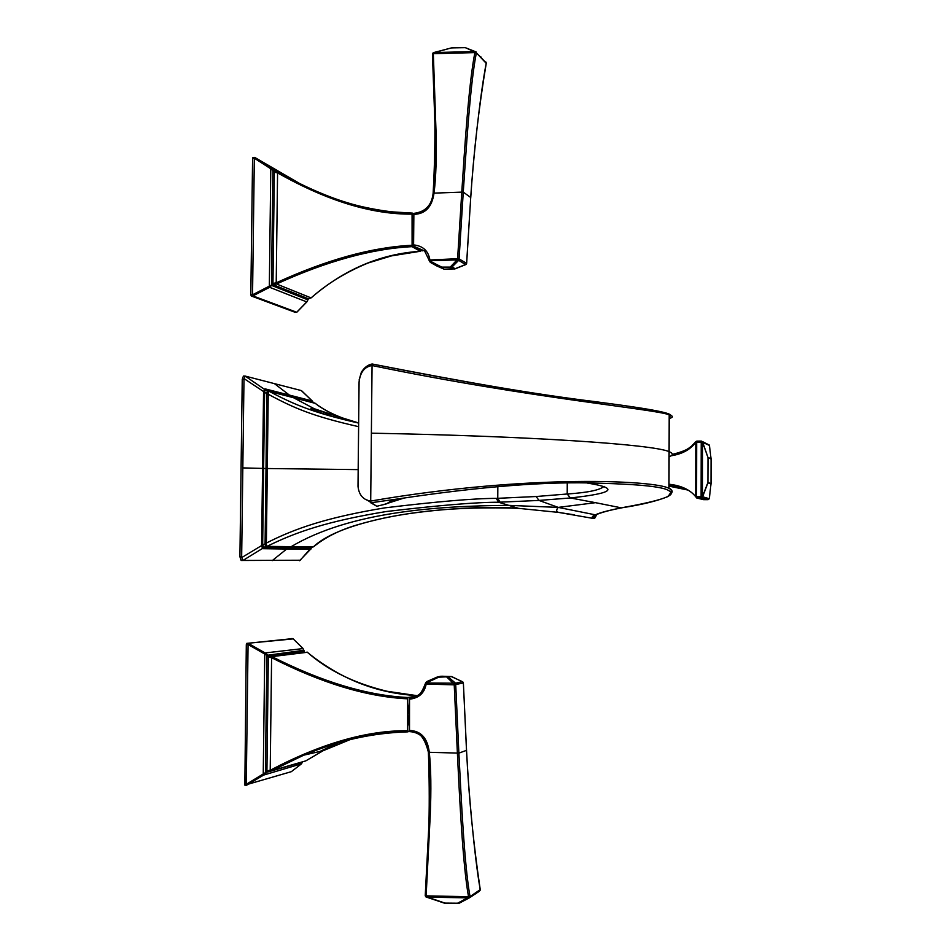 <?xml version="1.0" encoding="UTF-8"?>
<svg xmlns="http://www.w3.org/2000/svg" width="951" height="951" viewBox="0 0 951 951"><rect width="100%" height="100%" fill="white"/><g stroke="black" fill="none" stroke-linecap="round" stroke-linejoin="round"><path stroke-width="1.43" d="M300.171 560.234L241.15 560.472L239.914 556.751L242.243 379.437L243.42 376.073L245.132 376.061L265.329 389.922L265.008 388.84L312.154 400.93L313.188 402.653M311.643 547.3L310.727 548.37L263.772 547.669L242.897 560.484L241.15 560.472M242.719 560.401L241.661 556.763L242.826 467.904L262.571 468.415L263.57 391.55L264.699 391.586L265.329 389.922M301.562 390.683L312.285 401.001L301.253 390.552L245.12 376.073L243.979 379.413L242.826 467.904M310.953 549.036L311.179 548.24M311.417 547.562L312.035 547.134M299.577 560.733L310.454 549.345L263.011 548.691M312.083 547.134L310.062 549.345M266.494 546.421L291.196 546.635C349.849 511.876 436.129 505.896 508.761 505.361L498.586 502.235L496.256 498.383C474.549 498.372 437.424 501.534 384.882 507.846C326.859 517.451 295.083 528.411 266.375 543.057L266.351 545.042L264.901 544.329L265.674 546.361L313.331 546.884C325.444 535.354 348.827 525.784 383.491 518.188C421.614 509.843 482.942 505.409 518.521 508.345L558.641 512.411L593.59 518.497C591.344 517.463 591.938 516.25 595.362 514.836L558.237 507.394L539.003 500.428L498.586 502.235C476.57 502.199 439.136 505.29 386.272 511.531C327.988 521.053 295.999 532.001 267.433 546.171L266.565 545.612L263.772 547.669L262.678 544.293L261.62 544.341L262.571 468.415L263.629 468.463L264.58 392.894L263.534 392.763M263.76 544.305L262.678 544.293L263.629 468.463L266.018 468.51L265.091 543.045L264.889 544.305L263.76 544.305M241.78 557.536L261.632 545.565L262.583 548.668L263.344 547.467M261.62 544.341L261.632 545.565L262.761 545.624M315.256 403.343L269.347 391.455L266.779 392.977L266.018 468.51L267.302 468.522L266.375 543.057L265.091 543.045M266.779 392.977L264.58 392.894L264.699 391.586M268.253 392.323L268.23 394.249C294.311 408.288 312.57 416.193 358.61 426.666M351.775 421.055C336.333 416.324 324.065 410.356 314.959 403.153L315.078 403.212C324.695 410.63 336.975 416.586 351.906 421.103L314.234 408.728L292.718 397.292L269.347 391.455C294.941 404.912 313.212 412.734 358.646 423.076M267.54 391.146L268.479 391.812M267.481 391.146L266.803 392.977M267.172 391.146L265.745 389.862L312.404 401.798L311.762 400.835M244.11 378.653L263.57 391.55L265.008 388.84M331.507 416.205L323.281 411.545M313.248 402.665L312.534 401.215M574.178 514.812L558.629 512.411C556.169 511.686 556.038 510.009 558.237 507.394L508.761 505.361L518.521 508.345C456.005 506.11 402.309 511.59 357.421 524.809C339.709 530.016 325.099 537.351 313.58 546.789L313.699 546.694M266.946 394.237L268.23 394.249L267.302 468.522L358.17 469.616M593.709 517.772L594.387 517.57M595.231 517.356L594.351 517.748L594.292 515.383M596.277 514.646L595.362 514.836C599.843 512.708 608.509 510.378 621.348 507.858L595.492 502.675L558.237 507.394M594.577 518.271L596.764 514.432M622.144 507.668L622.572 507.679C641.913 504.696 657.01 501.011 667.828 496.624C671.882 491.75 672.274 489.016 668.993 488.41C657.034 480.635 530.266 473.61 370.7 501.058L372.055 365.529C364.542 366.741 360.215 372.233 359.074 382.005L358.004 486.353C358.967 494.984 363.199 499.893 370.7 501.058L370.771 502.794L397.791 498.954C480.576 486.472 547.586 481.218 598.809 483.203C641.045 484.344 664.511 486.924 669.231 490.942C677.433 495.043 661.741 500.618 622.144 507.668M671.275 493.474C672.999 491.512 672.238 489.824 668.993 488.41L669.1 451.618C673.356 453.437 673.356 455.16 669.076 456.801M367.027 499.964L376.822 506.277L366.967 499.941M397.791 498.954L390.314 501.403L386.427 503.875L376.822 506.277L370.771 502.794M382.789 504.862L403.854 498.086M587.124 483.025C619.624 488.232 614.037 493.212 570.374 497.967L539.003 500.428L536.126 496.517L496.256 498.383M595.492 502.675L570.374 497.967L567.271 493.997L536.126 496.517M567.26 483.013L567.212 494.009L570.291 497.967M604.004 486.33C600.224 490.027 587.98 492.582 567.271 493.997L567.319 483.001M372.138 363.995C367.93 364.756 364.34 367.49 361.368 372.198L366.301 366.599L372.126 364.007C462.982 382.029 537.113 394.546 594.53 401.56C625.116 405.542 646.977 408.882 660.137 411.569L669.195 414.886C657.284 409.251 530.527 398.374 372.055 365.529L372.138 363.995C463.719 381.922 550.118 397.09 604.099 402.855C655.798 409.608 677.492 414.184 669.195 416.562M371.377 433.18C529.243 436.093 652.255 444.319 669.1 451.618L669.195 414.886C673.463 416.122 673.451 417.323 669.183 418.499M669.005 484.225C681.166 485.545 690.069 489.706 695.716 496.707L696.726 498.003L703.645 499.667L708.091 499.667L709.291 498.716L702.468 496.731L702.575 442.322L709.422 445.401M671.061 455.779C682.033 454.138 690.283 449.657 695.823 442.334L695.716 496.707L696.56 496.695L696.726 498.003L701.279 498.003L702.516 497.028L707.913 482.882L711.003 483.809L711.075 458.988L707.996 457.752L707.913 482.882L707.984 457.526L702.575 442.322L701.22 442.274L701.374 441.086L702.623 442.049L707.96 457.455L711.039 458.691L707.984 457.538L702.623 442.049L701.386 441.086L696.833 441.121L696.679 442.31L695.823 442.334L696.821 441.121L701.374 441.086M672.274 454.435C682.545 452.747 690.378 448.503 695.775 441.704C691.187 446.067 691.08 449.668 672.274 454.423M679.953 486.496L669.005 484.939M687.953 490.062L668.993 486.139C673.748 486.199 680.072 487.506 687.942 490.062M711.003 483.809L709.303 498.704L710.991 483.833L709.303 498.704L708.091 499.667L701.279 498.003L701.113 496.695L702.468 496.731L707.877 482.573L711.027 483.536L711.075 458.988L709.387 445.104L702.349 441.526M593.65 518.509L595.005 517.879L596.836 514.408M361.368 372.198L359.109 380.008M292.302 180.036L277.918 172.036C301.443 185.956 326.217 196.679 352.25 204.18C365.921 208.103 385.44 211.277 392.977 211.918L412.342 213.107L413.887 214.046M302.834 185.362L254.725 157.414L271.617 168.315L273.745 170.942L277.918 172.036C327.37 199.865 372.162 213.559 412.294 213.119M274.268 171.239L277.918 172.036L277.573 172.868C327.013 200.816 371.853 214.557 412.068 214.118L412.33 213.107M420.58 250.101L420.259 251.278L412.092 246.654L412.068 214.118M413.828 219.419C411.961 225.91 411.89 233.471 413.614 242.113M274.625 171.287L274.34 172.262L277.573 172.868L276.218 282.839C326.395 259.813 371.579 247.296 411.783 245.275M273.02 170.181L274.34 172.262L272.961 283.41L276.218 282.839L276.539 283.992C326.728 261.121 371.912 248.675 412.092 246.654M295.024 312.261L296.724 312.237L295.024 312.261L251.23 295.975L250.826 294.62L252.574 294.774L271.487 285.038L276.539 283.992L311.072 297.901C344.06 269.442 380.459 253.905 420.259 251.278L391.515 255.878L368.096 262.999C346.033 272.081 327.096 283.683 311.262 297.806L311.417 297.58M311.072 297.901L308.386 298.769L311.072 297.901M297.045 311.892L306.757 301.919L269.656 287.309L269.335 286.156L270.797 168.803L272.901 170.467L271.487 285.038L272.961 283.41L273.341 284.765L308.386 298.769L307.66 300.421M296.914 312.154L306.947 301.812L307.767 299.803L271.594 285.419L269.656 287.309L252.895 295.892L252.574 294.774M295.25 181.57L271.154 167.994L270.797 168.803L254.333 158.187L254.678 157.402L271.154 167.994L296.546 182.235M254.333 158.187L252.55 294.572M252.895 295.892L296.653 312.225M308.409 298.769L307.114 301.538M250.826 294.62L252.586 158.46L252.918 157.474L254.642 157.426M413.863 214.355L414.196 213.357C425.252 212.501 431.576 205.796 433.169 193.255L434.025 193.136C432.027 206.973 425.311 214.034 413.863 214.355L413.59 244.906C422.826 245.845 428.235 250.743 429.828 259.599L429.971 260.705L457.954 259.885L465.669 264.628L466.228 264.247M422.113 250.933L413.899 246.297L413.59 244.906M428.96 260.027L457.609 258.696L461.794 191.829C464.528 150.175 468.641 84.009 474.882 52.602L433.335 53.684L435.998 130.917C436.687 156.356 436.034 177.052 434.036 193.005L434.025 193.136M432.479 53.815L433.276 52.685L433.335 53.684L432.443 53.874L435.154 130.287C435.843 155.988 435.189 176.898 433.192 193.029M437.091 266.114L430.613 262.524L429.02 260.229M433.18 193.16L463.256 192.078L470.721 197.523L466.608 263.427M463.256 192.173L459.071 258.886L457.609 258.696L457.954 259.885L459.071 258.886L466.644 263.379L470.709 197.606M461.794 191.829L463.256 192.078C466.049 151.97 470.032 84.663 476.332 53.03L475.417 51.675L474.062 51.58L433.704 52.567M433.287 52.674L432.443 53.838C435.487 100.544 435.724 146.941 433.145 193.053M451.285 47.942L434.726 52.46L434.524 53.47M470.709 197.701L470.721 197.523C473.265 157.7 480.219 94.185 486.223 63.194L486.116 62.469M454.459 268.99L465.586 264.497L466.168 263.51M454.495 268.871L451.725 267.302L442.263 267.397L441.264 267.588L444.165 269.192L455.089 268.693L452.319 267.112L442.108 267.124L440.753 267.481L444.367 269.264M486.199 63.325L476.665 53.137L474.882 52.602L476.118 51.948L465.954 47.907M463.957 47.586L452.224 47.871L465.348 47.669L474.062 51.58L473.871 52.495M293.158 638.894L246.737 643.375L246.309 644.647L244.847 785.157L246.594 785.217L246.273 784.313L265.424 772.64L266.874 655.346L268.325 657.07L266.922 770.845L270.215 770.274L270.548 771.225L305.758 760.895L323.09 750.731L350.17 739.593M303.785 761.501L305.913 760.8M319.738 751.54L338.294 742.802M409.334 731.367L407.682 731.854C372.091 732.924 337.45 740.686 303.785 755.165L303.785 755.165C340.422 739.985 375.039 732.211 407.67 731.854L407.682 698.819L408.027 697.511L416.586 696.013M409.477 702.658L407.979 714.641L409.263 725.898M244.847 785.157L291.315 771.677L301.408 763.903L302.43 762.108L265.424 772.64L266.922 770.845L267.231 771.962L269.953 771.523L303.773 755.165L323.09 750.731L305.782 760.883M307.304 652.279L271.95 656.618L271.594 657.7L270.215 770.274C321.022 743.587 366.753 730.392 407.397 730.713M305.758 760.895L267.243 771.962M307.007 652.029C339.685 678.669 376.12 693.184 416.336 695.561L386.95 691.246C354.248 683.305 327.655 670.253 307.149 652.101L307.007 652.029M303.666 649.854L304.32 651.209L268.741 655.798L271.95 656.618C322.044 681.962 367.395 695.597 408.027 697.511M303.072 648.582L265.103 652.945L264.747 654.026L248.068 644.481L248.425 643.435L265.103 652.945L268.741 655.798L268.325 657.07L271.594 657.7C321.676 683.187 367.038 696.893 407.682 698.819M292.884 638.608L302.751 648.261L303.714 650.294L266.874 655.346L264.747 654.026L263.237 774.162L263.57 775.101L267.041 771.962M246.594 785.229L263.57 775.101L301.598 763.76M292.813 638.608L246.737 643.375M248.068 644.481L246.273 784.313M428.414 752.3C430.161 768.681 430.458 790.15 429.329 816.731L425.228 895.747L426.131 895.854L430.197 816.041C431.326 789.699 431.017 768.432 429.281 752.253L428.366 752.122C424.455 736.775 418.167 729.94 409.501 731.604L409.512 699.175L409.845 697.868L415.314 696.572M425.228 895.759L425.977 896.948L427.534 897.173L467.666 897.839L469.758 897.625L474.965 894.118L469.889 897.542M425.263 895.783L425.965 896.936M463.375 682.949L454.221 684.839L457.395 753.299C459.583 798.162 462.757 864.875 468.522 896.71L426.131 895.854L426.024 896.959M409.227 730.463C420.794 730.701 427.475 737.917 429.258 752.11M466.537 750.244L463.375 682.973L466.501 750.351L458.881 753.133L428.378 752.265M458.869 753.049L455.719 684.756L454.602 683.686L454.221 684.839L426.179 684.078C424.408 693.136 418.856 698.165 409.512 699.175M456.147 684.233L455.565 683.21L426.333 682.996L427.011 681.475L437.341 676.981L438.696 677.183L425.501 683.293M425.311 683.745L425.311 683.745C423.991 689.998 420.841 694.182 415.884 696.346C418.927 696.334 422.066 692.15 425.299 683.769L426.179 684.078L426.333 682.996L425.394 683.496M438.863 676.957L451.238 676.518L440.8 676.256L437.864 676.874L438.696 677.183L451.808 676.613L463.089 682.176M459.19 903.224L444.212 903.093L426.084 896.983M462.412 681.605L455.565 683.21L448.42 677.124M442.346 676.232L451.749 676.589M457.395 753.299L458.881 753.133C461.08 794.929 464.136 864.079 469.996 896.377L469.033 897.756L468.522 896.71L470.341 896.365L480.243 889.625C473.336 843.275 468.772 796.843 466.537 750.339C468.498 791.743 474.632 858.028 480.219 889.66L480.041 890.516M474.751 894.332L479.423 891.17M470.341 896.365L469.485 897.744L459.119 903.26L457.265 903.379L467.666 897.839L467.476 896.829M239.914 556.751L241.661 556.763M242.243 379.437L243.979 379.413M272.2 560.65L289.33 546.884M274.387 383.598L289.223 394.962L290.257 396.626M292.314 397.185L314.282 402.915M518.521 508.345L558.641 512.411M500.119 502.176L497.765 498.312L497.837 486.543M358.646 423.029C340.196 419.153 319.477 412.722 316.861 411.367C312.118 409.453 310.216 408.419 311.167 408.252L358.658 422.957M267.635 391.146L268.717 391.218M593.59 518.497L594.815 517.986M696.56 496.695L701.113 496.695L701.22 442.274L696.679 442.31L696.56 496.695M711.075 458.988L711.027 483.536M252.586 158.46L254.309 158.389M251.23 295.975L252.942 295.939M413.899 246.297L424.633 251.005L428.972 259.956L424.633 251.005M436.878 266.007L444.165 269.192M430.304 262.31L441.264 267.588M429.305 260.681L442.263 267.397M456.908 258.779L457.039 259.885L450.18 267.16M459.488 259.54L451.725 267.302M443.867 269.169L454.958 268.907L465.669 264.628M481.361 57.975L480.814 56.787M476.665 53.137L485.973 62.718M464.088 47.586L451.38 47.919L433.668 52.578M244.502 784.04L246.238 784.111M246.309 644.647L248.045 644.683M409.536 731.592C420.711 732.401 426.999 739.236 428.402 752.11M453.532 684.756L453.675 683.674L446.863 677.16M415.884 696.346L409.845 697.868M457.312 903.426L445.389 903.236L427.534 897.173L427.332 896.056M462.935 682.663L462.364 681.653L451.238 676.518M442.37 676.232L440.646 676.268M440.8 676.256L437.793 676.874M437.864 676.874L427.011 681.475M475.191 893.167L474.965 894.106L479.387 891.265M458.477 903.379L444.735 903.165M459.416 903.117L469.639 897.685M243.42 376.073L245.203 376.049M311.678 547.277L299.957 560.496M265.674 546.361L266.446 546.421M290.305 546.884L312.38 547.146M594.946 515.299L594.006 517.784C592.104 517.332 592.735 516.345 595.908 514.824C601.294 512.434 609.912 510.116 621.74 507.858L622.536 507.679M598.999 483.215C547.883 481.194 480.719 486.46 397.482 499.002M696.833 441.121L695.906 441.537M708.091 499.667L703.657 499.667M252.918 157.474L254.678 157.402M414.125 213.333C425.477 211.871 431.813 205.154 433.133 193.219M430.292 262.298L429.424 261.049M485.878 62.005L486.258 63.242C478.829 107.629 473.657 152.398 470.745 197.558L470.745 197.642M293.015 638.68L302.894 648.344L304.332 651.209M291.351 771.653L301.443 763.879L302.525 761.977M291.172 638.573L292.825 638.608M428.378 752.277C430.185 799.672 429.139 847.507 425.228 895.747M425.822 682.723L426.963 681.498M445.389 903.236L444.212 903.093"/></g></svg>

